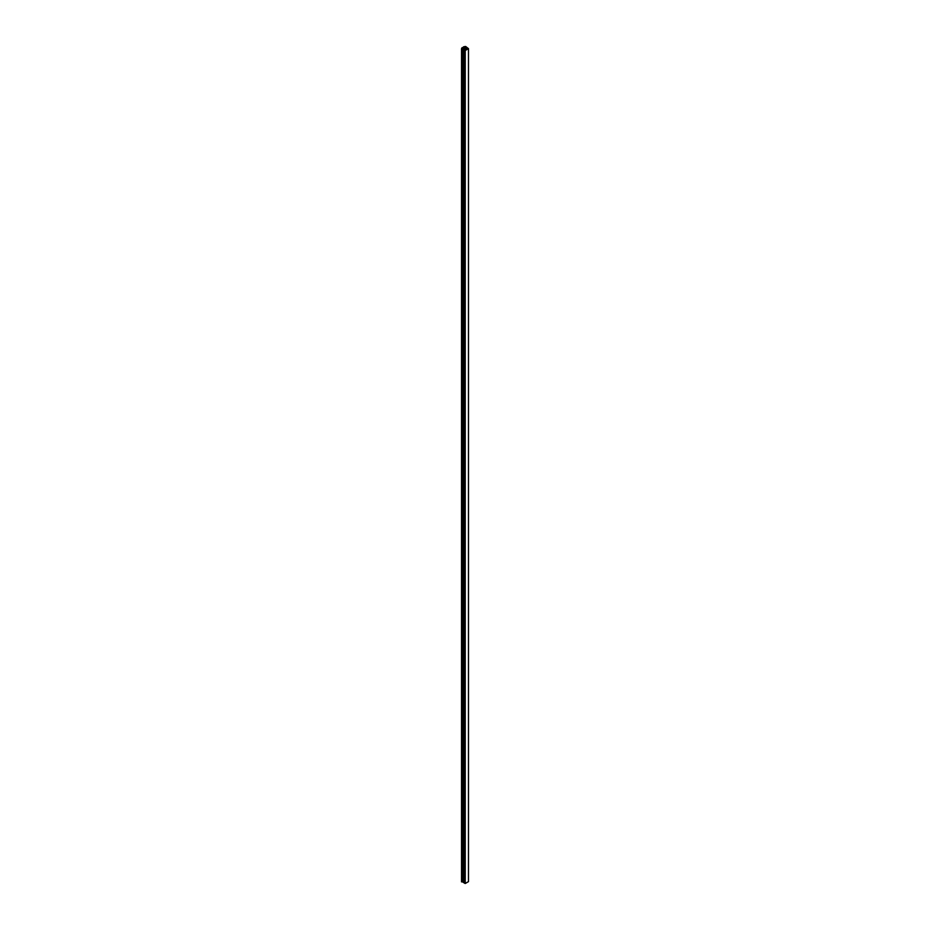 <?xml version="1.0" encoding="UTF-8"?>
<svg xmlns="http://www.w3.org/2000/svg" width="930" height="930" viewBox="0 0 930 930"><rect width="100%" height="100%" fill="white"/><g stroke="black" fill="none" stroke-linecap="round" stroke-linejoin="round"><path stroke-width="1.4" d="M465.453 49.325L462.21 47.604A5.103 2.941 180 0 0 461.524 48.906L465.233 50.511L468.476 48.639L465.698 46.5A5.103 2.941 0 0 0 463.442 46.895L467.511 48.779L465.453 49.476M464.919 46.791L465.523 47.139L464.919 47.07M466.407 47.651L467.011 48L466.407 47.93M467.151 48.081L467.93 48.534L467.151 48.36M465.663 47.221L466.267 47.57L465.663 47.5M462.036 48.453L462.873 48.662L462.036 48.453M463.524 49.313L464.361 49.523L463.524 49.313M464.268 49.743L465.291 50.057L464.268 49.743M462.78 48.883L463.617 49.092L462.78 48.883M465.233 50.511L465.233 883.5L468.476 881.628L468.476 48.639M465.233 883.5L464.244 883.023L464.244 50.046M464.244 882.93L463.849 49.813M463.849 882.698L463.489 49.604M463.489 882.489L463.117 49.395M463.117 882.279L462.756 49.185M462.756 882.07L462.396 48.976M462.396 881.873L462.036 48.767M462.036 881.687L461.524 48.906L461.524 881.896M464.698 47.151L464.721 47.79M464.977 47.79L464.977 49.325M465.546 47.639L465.546 49.906M465.57 48.279L465.57 49.895M465.825 48.279L465.825 49.755M466.395 48.139L466.418 48.767M464.442 50.057L464.442 883.047M464.047 49.836L464.047 882.814M463.686 49.627L463.686 882.617M463.326 49.418L463.326 882.407M462.966 49.209L462.966 882.198M462.605 48.999L462.605 881.989M462.245 48.79L462.245 881.78M463.442 46.977L463.442 48.337M463.535 46.977L463.535 48.348M464.5 47.035L464.5 48.837M461.757 48.802L461.757 881.791M461.687 48.93L461.687 881.907M463.396 46.942L463.396 48.337"/></g></svg>
